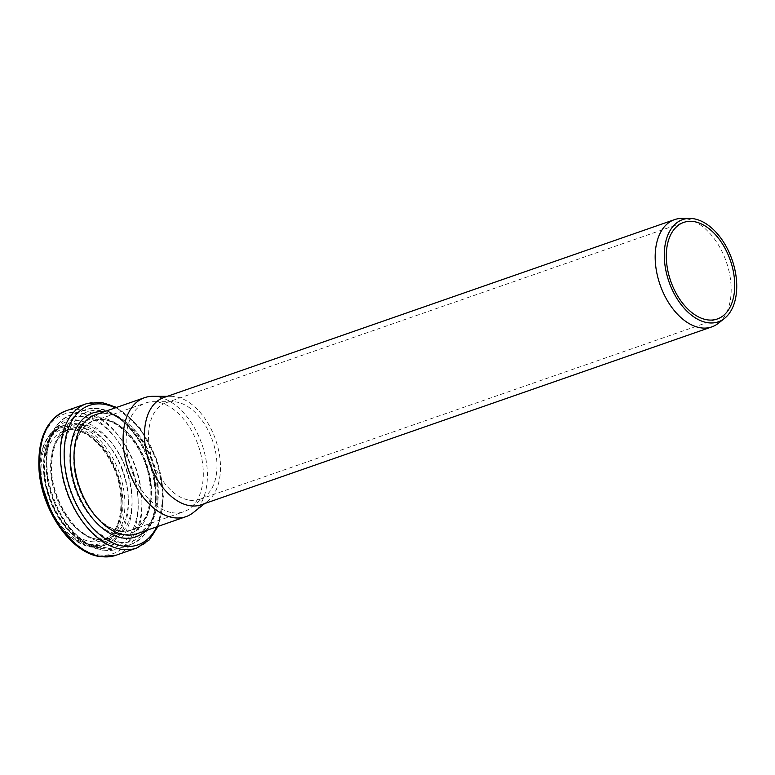 <?xml version="1.0" encoding="UTF-8"?>
<svg xmlns="http://www.w3.org/2000/svg" width="775" height="775" viewBox="0 0 775 775"><rect width="100%" height="100%" fill="white"/><g stroke="black" fill="none" stroke-linecap="round" stroke-linejoin="round"><path stroke-width="0.58" stroke-dasharray="3.88 2.91" d="M718.386 323.252A56.778 35.049 70.8 0 0 726.272 261.727A56.778 35.049 70.8 0 0 681.864 218.414M189.478 500.195A51.131 31.562 70.8 0 0 199.562 499.362A51.131 31.562 70.8 0 0 205.453 496.097A51.131 31.562 70.8 0 0 212.553 440.694A51.131 31.562 70.8 0 0 172.563 401.692A51.131 31.562 70.8 0 0 165.928 402.797A51.131 31.562 70.8 0 0 150.67 453.733A51.131 31.562 70.8 0 0 189.478 500.195M201.171 504.787A56.778 35.049 70.8 0 0 207.71 501.163A56.778 35.049 70.8 0 0 215.586 439.638A56.778 35.049 70.8 0 0 171.188 396.325A56.778 35.049 70.8 0 0 163.806 397.546M172.312 512.711A57.621 35.572 70.8 0 0 183.685 511.771A57.621 35.572 70.8 0 0 190.33 508.09A57.621 35.572 70.8 0 0 198.322 445.644A57.621 35.572 70.8 0 0 153.256 401.692A57.621 35.572 70.8 0 0 145.778 402.932A57.621 35.572 70.8 0 0 128.572 460.35A57.621 35.572 70.8 0 0 172.312 512.711M120.27 530.846A57.621 35.572 70.8 0 0 131.643 529.897A57.621 35.572 70.8 0 0 146.281 463.779A57.621 35.572 70.8 0 0 93.727 421.067A57.621 35.572 70.8 0 0 76.531 478.475A57.621 35.572 70.8 0 0 120.27 530.846M120.328 531.253A58.047 35.834 70.8 0 0 131.789 530.303A58.047 35.834 70.8 0 0 146.523 463.692A58.047 35.834 70.8 0 0 93.591 420.66A58.047 35.834 70.8 0 0 76.27 478.504A58.047 35.834 70.8 0 0 120.328 531.253M193.237 512.633A62.988 38.886 70.8 0 0 201.975 444.375A62.988 38.886 70.8 0 0 152.714 396.325M120.154 531.311A58.047 35.834 70.8 0 0 131.605 530.362A58.047 35.834 70.8 0 0 146.349 463.75A58.047 35.834 70.8 0 0 93.417 420.728A58.047 35.834 70.8 0 0 76.086 478.562A58.047 35.834 70.8 0 0 120.154 531.311M118.401 534.518A60.624 37.423 70.8 0 0 140.895 452.416A60.624 37.423 70.8 0 0 71.968 441.876A60.624 37.423 70.8 0 0 118.401 534.518M118.924 542.219A68.462 42.267 70.8 0 0 144.324 449.51A68.462 42.267 70.8 0 0 66.495 437.613A68.462 42.267 70.8 0 0 118.924 542.219M117.17 545.426A71.048 43.855 70.8 0 0 131.198 544.263A71.048 43.855 70.8 0 0 149.236 462.752A71.048 43.855 70.8 0 0 84.446 410.091A71.048 43.855 70.8 0 0 63.25 480.868A71.048 43.855 70.8 0 0 117.17 545.426M103.705 550.114A71.048 43.855 70.8 0 0 117.732 548.952A71.048 43.855 70.8 0 0 135.77 467.441A71.048 43.855 70.8 0 0 70.99 414.78A71.048 43.855 70.8 0 0 49.784 485.567A71.048 43.855 70.8 0 0 103.705 550.114M101.302 548.458A68.558 42.325 70.8 0 0 126.732 455.613A68.558 42.325 70.8 0 0 48.796 443.697A68.558 42.325 70.8 0 0 101.302 548.458M99.51 540.998A60.527 37.365 70.8 0 0 121.966 459.032A60.527 37.365 70.8 0 0 53.155 448.512A60.527 37.365 70.8 0 0 99.51 540.998M97.098 539.342A58.047 35.834 70.8 0 0 108.558 538.393A58.047 35.834 70.8 0 0 123.302 471.781A58.047 35.834 70.8 0 0 70.36 428.759A58.047 35.834 70.8 0 0 53.039 486.593A58.047 35.834 70.8 0 0 97.098 539.342M90.733 541.56A58.047 35.834 70.8 0 0 102.193 540.611A58.047 35.834 70.8 0 0 116.938 474A58.047 35.834 70.8 0 0 63.996 430.978A58.047 35.834 70.8 0 0 46.674 488.812A58.047 35.834 70.8 0 0 90.733 541.56M89.348 544.312A60.305 37.229 70.8 0 0 111.726 462.646A60.305 37.229 70.8 0 0 43.168 452.164A60.305 37.229 70.8 0 0 89.348 544.312M89.58 545.939A62 38.275 70.8 0 0 112.578 461.978A62 38.275 70.8 0 0 42.092 451.205A62 38.275 70.8 0 0 89.58 545.939M90.811 546.937A63.414 39.147 70.8 0 0 103.327 545.9A63.414 39.147 70.8 0 0 119.437 473.128A63.414 39.147 70.8 0 0 61.603 426.124A63.414 39.147 70.8 0 0 42.673 489.306A63.414 39.147 70.8 0 0 90.811 546.937M94.279 545.726A63.414 39.147 70.8 0 0 106.795 544.689A63.414 39.147 70.8 0 0 122.896 471.927A63.414 39.147 70.8 0 0 65.071 424.913A63.414 39.147 70.8 0 0 46.142 488.105A63.414 39.147 70.8 0 0 94.279 545.726M96.691 547.382A65.894 40.678 70.8 0 0 121.133 458.151A65.894 40.678 70.8 0 0 46.229 446.7A65.894 40.678 70.8 0 0 96.691 547.382M98.473 554.852A73.935 45.638 70.8 0 0 125.899 454.731A73.935 45.638 70.8 0 0 41.86 441.886A73.935 45.638 70.8 0 0 98.473 554.852M115.969 555.258A76.415 47.168 70.8 0 0 135.373 467.577A76.415 47.168 70.8 0 0 65.691 410.934M136.613 548.061A76.415 47.168 70.8 0 0 156.017 460.389A76.415 47.168 70.8 0 0 86.335 403.746M156.744 526.845A73.828 45.58 70.8 0 0 115.291 407.873M145.438 530.778A65.575 40.474 70.8 0 0 152.326 461.677A65.575 40.474 70.8 0 0 103.995 411.806M136.913 533.743A62.988 38.886 70.8 0 0 152.917 461.464A62.988 38.886 70.8 0 0 95.47 414.77C117.161 404.976 152.278 441.159 156.589 481.265C159.185 509.475 152.627 526.971 136.913 533.743M199.562 499.362L717.33 318.98M165.928 402.797L683.695 222.415M172.563 401.692L153.256 401.692M205.453 496.097L190.33 508.09M131.643 529.897L183.685 511.771M93.727 421.067L145.778 402.932M93.591 420.66L93.417 420.728C113.257 411.699 145.7 445.034 149.672 482.05C152.036 508.071 146.02 524.171 131.605 530.362L131.789 530.303M131.198 544.263C150.689 535.263 158.759 515.065 155.397 483.648C150.389 439.687 112.608 398.863 84.446 410.091L70.99 414.78C51.383 423.857 43.342 444.211 46.849 475.831C51.392 511.674 77.5 547.053 102.91 550.202L117.732 548.952L131.198 544.263M97.902 539.264C76.299 537.249 51.596 500.495 51.567 468.236C51.731 446.836 57.999 433.671 70.36 428.759L63.996 430.978C84.049 422.026 116.047 454.77 120.338 491.427C122.983 517.778 116.938 534.169 102.193 540.611L108.558 538.393L97.902 539.264M40.513 480.946L39.787 462.181L43.313 445.77L50.801 433.312L61.603 426.124L65.071 424.913C49.154 431.811 42.567 449.558 45.308 478.165C49.271 510.967 73.867 543.411 95.073 545.648L106.795 544.689L103.327 545.9L90.413 546.976L70.147 537.182L52.729 516.043M158.081 526.37L163.544 495.419L157.044 460.03L140.149 428.265L116.638 407.398M171.188 396.325L167.332 396.325M207.71 501.163L204.687 503.556"/><path stroke-width="1.16" d="M689.74 218.414L681.864 218.414A56.778 35.049 70.8 0 0 674.492 219.645A56.778 35.049 70.8 0 0 657.549 276.21A56.778 35.049 70.8 0 0 700.639 327.806A56.778 35.049 70.8 0 0 711.847 326.876A56.778 35.049 70.8 0 0 718.386 323.252L724.557 318.36A54.134 33.412 70.8 0 0 732.065 259.712A54.134 33.412 70.8 0 0 689.74 218.414A54.134 33.412 70.8 0 0 665.405 267.985A54.134 33.412 70.8 0 0 707.633 322.7A54.134 33.412 70.8 0 0 724.557 318.36M707.246 319.823A51.131 31.562 70.8 0 0 717.33 318.98A51.131 31.562 70.8 0 0 730.321 260.323A51.131 31.562 70.8 0 0 683.695 222.415A51.131 31.562 70.8 0 0 668.438 273.362A51.131 31.562 70.8 0 0 707.246 319.823M674.492 219.645L163.806 397.546A56.778 35.049 70.8 0 0 146.862 454.121A56.778 35.049 70.8 0 0 189.962 505.717A56.778 35.049 70.8 0 0 201.171 504.787L711.847 326.876M167.332 396.325L152.714 396.325A62.988 38.886 70.8 0 0 144.537 397.682A62.988 38.886 70.8 0 0 125.734 460.447A62.988 38.886 70.8 0 0 173.542 517.69A62.988 38.886 70.8 0 0 185.981 516.654A62.988 38.886 70.8 0 0 193.237 512.633L204.687 503.556M100.886 556.508A76.415 47.168 70.8 0 0 115.969 555.258L100.091 556.586C70.331 553.118 40.164 508.022 38.876 466.908C38.082 437.72 47.023 419.062 65.691 410.934A76.415 47.168 70.8 0 0 42.887 487.068A76.415 47.168 70.8 0 0 100.886 556.508M65.691 410.934L86.335 403.746A76.415 47.168 70.8 0 0 63.531 479.88A76.415 47.168 70.8 0 0 121.53 549.31A76.415 47.168 70.8 0 0 136.613 548.061L149.129 540.03L158.081 526.37M115.291 407.873A73.828 45.58 70.8 0 0 64.306 459.575A73.828 45.58 70.8 0 0 123.283 546.104A73.828 45.58 70.8 0 0 156.744 526.845M103.995 411.806A65.575 40.474 70.8 0 0 71.222 469.495A65.575 40.474 70.8 0 0 122.731 537.986A65.575 40.474 70.8 0 0 145.438 530.778M144.537 397.682L95.47 414.77A62.988 38.886 70.8 0 0 76.667 477.536A62.988 38.886 70.8 0 0 124.484 534.779A62.988 38.886 70.8 0 0 136.913 533.743L185.981 516.654M52.729 516.043L40.513 480.946M115.969 555.258L136.613 548.061M116.638 407.398L101.138 402.264L86.335 403.746"/></g></svg>

